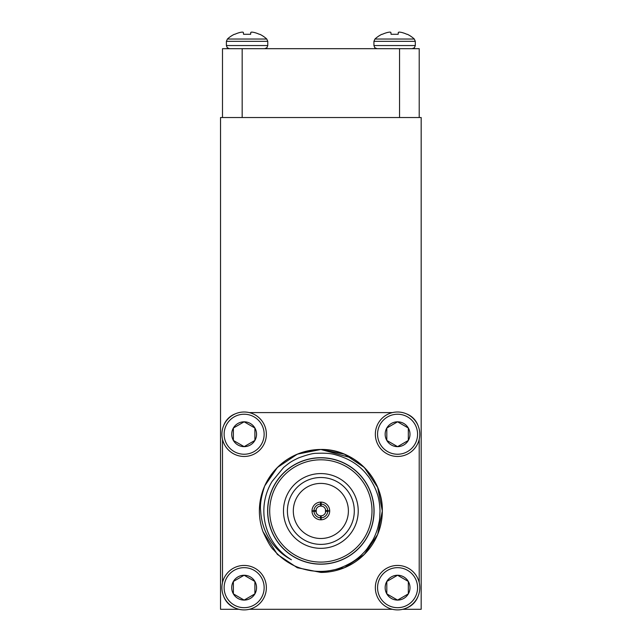 <?xml version="1.0" encoding="UTF-8"?>
<svg xmlns="http://www.w3.org/2000/svg" width="642" height="642" viewBox="0 0 642 642"><rect width="100%" height="100%" fill="white"/><g stroke="black" fill="none" stroke-linecap="round" stroke-linejoin="round"><path stroke-width="0.96" d="M421.176 264.753L421.176 462.088M312.004 511.12L312.004 510.952A8.852 8.852 0 0 1 320.559 502.108L321.144 502.108A8.852 8.852 0 0 1 329.699 510.655L329.707 510.952A8.852 8.852 0 0 1 321.144 519.803L321.144 519.803A8.852 8.852 0 0 1 312.004 511.249L312.004 511.249A8.852 8.852 0 0 1 312.004 510.952L313.97 510.655A6.885 6.885 0 0 1 320.559 504.074L320.494 506.048A4.919 4.919 0 0 0 315.944 510.591L313.97 510.655M319.21 506.321L320.856 506.032L319.21 506.321M325.486 512.597L325.486 509.315L325.767 510.952L329.707 510.952L327.733 511.249A6.885 6.885 0 0 1 321.144 517.829L321.209 515.855A4.919 4.919 0 0 1 315.944 511.313L313.97 511.249A6.885 6.885 0 0 0 320.559 517.829L320.494 515.855M419.796 587.671A22.229 22.229 0 0 1 397.567 609.9A22.229 22.229 0 0 1 375.345 587.671A22.229 22.229 0 0 1 397.567 565.442A22.229 22.229 0 0 1 419.796 587.671M385.152 587.671A12.423 12.423 0 0 0 386.813 593.882L397.567 600.093L408.328 593.882L408.328 581.459L397.567 575.248L386.813 581.459L386.813 593.882L397.567 600.093L408.328 593.882L408.328 581.459L397.567 575.248L386.813 581.459L386.813 593.882A12.423 12.423 0 0 0 408.328 593.882A12.423 12.423 0 0 0 397.567 575.248A12.423 12.423 0 0 0 385.152 587.671M377.568 587.671A20.006 20.006 0 0 0 397.567 607.677A20.006 20.006 0 0 0 417.573 587.671A20.006 20.006 0 0 0 397.567 567.664A20.006 20.006 0 0 0 377.568 587.671M266.366 587.671A22.229 22.229 0 0 1 244.137 609.9A22.229 22.229 0 0 1 221.907 587.671A22.229 22.229 0 0 1 244.137 565.442A22.229 22.229 0 0 1 266.366 587.671M231.714 587.671A12.423 12.423 0 0 0 233.375 593.882L244.137 600.093L254.89 593.882L254.89 581.459L244.137 575.248L233.375 581.459L233.375 593.882L244.137 600.093L254.89 593.882L254.89 581.459L244.137 575.248L233.375 581.459L233.375 593.882A12.423 12.423 0 0 0 254.89 593.882A12.423 12.423 0 0 0 244.137 575.248A12.423 12.423 0 0 0 231.714 587.671M224.13 587.671A20.006 20.006 0 0 0 244.137 607.677A20.006 20.006 0 0 0 264.143 587.671A20.006 20.006 0 0 0 244.137 567.664A20.006 20.006 0 0 0 224.13 587.671M266.366 434.233A22.229 22.229 0 0 1 244.137 456.462A22.229 22.229 0 0 1 221.907 434.233A22.229 22.229 0 0 1 244.137 412.003A22.229 22.229 0 0 1 266.366 434.233M231.714 434.233A12.423 12.423 0 0 0 233.375 440.444L244.137 446.655L254.89 440.444L254.89 428.021L244.137 421.81L233.375 428.021L233.375 440.444L244.137 446.655L254.89 440.444L254.89 428.021L244.137 421.81L233.375 428.021L233.375 440.444A12.423 12.423 0 0 0 254.89 440.444A12.423 12.423 0 0 0 244.137 421.81A12.423 12.423 0 0 0 231.714 434.233M224.13 434.233A20.006 20.006 0 0 0 244.137 454.239A20.006 20.006 0 0 0 264.143 434.233A20.006 20.006 0 0 0 244.137 414.226A20.006 20.006 0 0 0 224.13 434.233M419.796 434.233A22.229 22.229 0 0 1 397.567 456.462A22.229 22.229 0 0 1 375.345 434.233A22.229 22.229 0 0 1 397.567 412.003A22.229 22.229 0 0 1 419.796 434.233M385.152 434.233A12.423 12.423 0 0 0 386.813 440.444L397.567 446.655L408.328 440.444L408.328 428.021L397.567 421.81L386.813 428.021L386.813 440.444L397.567 446.655L408.328 440.444L408.328 428.021L397.567 421.81L386.813 428.021L386.813 440.444A12.423 12.423 0 0 0 408.328 440.444A12.423 12.423 0 0 0 397.567 421.81A12.423 12.423 0 0 0 385.152 434.233M377.568 434.233A20.006 20.006 0 0 0 397.567 454.239A20.006 20.006 0 0 0 417.573 434.233A20.006 20.006 0 0 0 397.567 414.226A20.006 20.006 0 0 0 377.568 434.233M277.384 467.488L297.326 454.159L320.856 449.48L344.377 454.159L364.319 467.488L377.648 487.43L382.327 510.952C383.186 478.121 353.678 448.622 320.856 449.48C294.983 450.604 276.269 462.73 264.729 485.882A61.471 61.471 0 0 1 382.327 510.952A61.471 61.471 0 0 1 320.856 572.423L297.326 567.745L277.384 554.423L262.963 531.632L277.384 554.423L297.326 567.745L320.856 572.423L344.377 567.745L364.319 554.423L377.648 534.481L382.327 510.952L377.648 487.43L364.319 467.488L344.377 454.159L320.856 449.48L297.326 454.159L277.384 467.488L264.729 485.882A61.471 61.471 0 0 0 262.963 531.632C267.73 542.049 271.301 548.132 273.669 549.905C278.58 555.555 283.981 560.049 289.855 563.371C295.545 566.83 302.543 569.277 310.832 570.706C317.429 571.629 323.616 571.621 329.394 570.69C335.935 569.895 343.358 567.151 351.655 562.448C357.417 558.965 362.505 554.471 366.927 548.966L372.641 540.428C374.88 536.303 376.645 531.937 377.937 527.323C379.775 518.463 379.518 522.596 380.008 510.952C379.735 503.208 378.563 496.788 376.493 491.684C374.655 486.018 369.07 476.902 367.385 475.305C359.825 465.265 348.991 458.372 334.875 454.616C330.919 453.38 324.796 452.947 316.522 453.316C313.288 453.172 307.325 454.688 298.642 457.882C290.577 461.734 290.16 462.248 283.684 467.384L272.031 481.516A57.01 57.01 0 0 0 291.412 559.776C286.589 557.12 282.705 554.383 279.776 551.566C275.402 547.466 272.048 543.453 269.712 539.553C264.271 530.942 261.262 521.408 260.676 510.952C259.825 505.013 261.174 496.651 264.729 485.882L277.384 467.488L297.326 454.159L320.856 449.48L352.233 458.091M374.085 510.952A53.23 53.23 0 0 1 320.856 564.182A53.23 53.23 0 0 1 267.626 510.952A53.23 53.23 0 0 1 320.856 457.722A53.23 53.23 0 0 1 374.085 510.952M373.965 510.952A53.109 53.109 0 0 1 320.856 564.069A53.109 53.109 0 0 1 267.738 510.952A53.109 53.109 0 0 1 320.856 457.842A53.109 53.109 0 0 1 373.965 510.952M371.999 510.952A51.143 51.143 0 0 1 320.856 562.095A51.143 51.143 0 0 1 269.704 510.952A51.143 51.143 0 0 1 320.856 459.808A51.143 51.143 0 0 1 371.999 510.952M283.475 510.952A37.372 37.372 0 0 1 320.856 473.579A37.372 37.372 0 0 1 358.228 510.952A37.372 37.372 0 0 1 320.856 548.332A37.372 37.372 0 0 1 283.475 510.952M354.296 510.952A33.44 33.44 0 0 0 320.856 477.512A33.44 33.44 0 0 0 287.407 510.952A33.44 33.44 0 0 0 320.856 544.392A33.44 33.44 0 0 0 354.296 510.952M293.314 510.952A27.542 27.542 0 0 1 320.856 483.41A27.542 27.542 0 0 1 348.389 510.952A27.542 27.542 0 0 1 320.856 538.494A27.542 27.542 0 0 1 293.314 510.952M329.619 512.164L329.555 512.597M322.493 519.651L322.003 519.731M319.21 515.59L320.856 515.871L320.856 519.803L320.559 517.829M319.7 519.731L319.21 519.651M312.156 512.597L312.084 512.164M316.217 509.315L316.217 512.597M322.493 506.321L320.856 506.032L320.856 502.1A8.852 8.852 0 0 1 321.144 502.108L321.144 504.074A6.885 6.885 0 0 1 327.733 510.655L325.759 510.591A4.919 4.919 0 0 0 320.494 506.048M267.77 45.558L226.393 45.558L226.393 41.329L267.77 41.329L267.77 45.558L266.879 47.749L264.656 48.68M243.551 34.291L243.326 32.357A28.81 10.978 84.6 0 0 242.588 32.116L242.588 32.116A28.81 10.978 84.6 0 1 243.326 32.357L243.551 34.291L243.326 32.357L243.551 34.291L250.621 34.291L250.845 32.357A28.81 10.978 -84.6 0 1 251.576 32.116L251.985 32.116A28.81 26.515 -77.1 0 1 253.702 32.357L253.702 32.357A28.81 26.515 -77.1 0 0 251.985 32.116M415.31 45.558L373.933 45.558L373.933 41.329L415.31 41.329L415.31 45.558L414.411 47.749L412.188 48.68M391.082 34.291L390.858 32.357A28.81 10.978 84.6 0 0 390.127 32.116L389.718 32.116L390.127 32.116A28.81 10.978 84.6 0 1 390.858 32.357L391.082 34.291L390.858 32.357L391.082 34.291L398.152 34.291L398.377 32.357A28.81 10.978 -84.6 0 1 399.115 32.116L399.525 32.116A28.81 26.515 -77.1 0 1 401.234 32.357L401.234 32.357A28.81 26.515 -77.1 0 0 399.525 32.116M401.523 32.421L401.523 32.421A28.994 28.89 0 0 1 406.876 34.291L407.373 34.291A29.026 29.026 0 0 1 414.307 39.034L415.31 41.329L414.307 39.034L374.936 39.034L373.933 41.329L374.936 39.034A29.026 29.026 0 0 1 381.87 34.291L382.367 34.291A28.994 28.89 0 0 1 387.72 32.421L388.001 32.357A28.81 26.515 77.1 0 1 389.718 32.116L390.127 32.116M253.991 32.421L253.991 32.421A28.994 28.89 0 0 1 259.336 34.291L259.841 34.291A29.026 29.026 0 0 1 266.767 39.034L267.77 41.329L266.767 39.034L227.404 39.034L226.393 41.329L227.404 39.034A29.026 29.026 0 0 1 234.33 34.291L234.836 34.291A28.994 28.89 0 0 1 240.18 32.421L240.469 32.357A28.81 26.515 77.1 0 1 242.186 32.116L242.588 32.116M398.321 32.421L398.152 34.291L398.377 32.357M250.781 32.421L250.621 34.291L250.845 32.357M222.493 117.526L222.493 48.68L419.21 48.68L419.21 117.526M321.209 506.048L321.144 504.074M327.733 511.249L325.759 511.313A4.919 4.919 0 0 1 321.209 515.855M320.856 515.871L322.493 515.59L320.856 515.871M312.076 509.804L312.156 509.315M312.004 510.952L315.936 510.952M320.856 502.1A8.852 8.852 0 0 0 320.559 502.108L320.559 504.074M319.21 502.253L319.7 502.172M322.003 502.172L322.493 502.253M329.699 510.655A8.852 8.852 0 0 1 329.707 510.952L327.733 510.655M329.555 509.315L329.627 509.804M321.144 519.803L321.144 517.829M312.004 511.249L313.97 511.249M223.713 596.45A19.669 19.669 0 0 0 235.349 608.094M235.349 413.817A19.669 19.669 0 0 0 223.713 425.453M417.99 425.453A19.669 19.669 0 0 0 406.354 413.817M406.354 608.094A19.669 19.669 0 0 0 417.99 596.45M392.479 412.597L249.224 412.597M419.21 582.583L419.21 439.321M222.493 439.321L222.493 582.583M249.224 609.306L392.479 609.306M329.707 510.952L325.767 510.952M402.662 609.306L421.176 609.306L421.176 117.526L220.527 117.526L220.527 609.306L239.049 609.306M399.541 117.526L399.541 48.68M242.17 48.68L242.17 117.526M373.933 45.558L374.832 47.749L377.055 48.68M226.393 45.558L227.292 47.749L229.515 48.68M266.767 39.034A29.026 29.026 0 0 0 259.841 34.291"/></g></svg>
